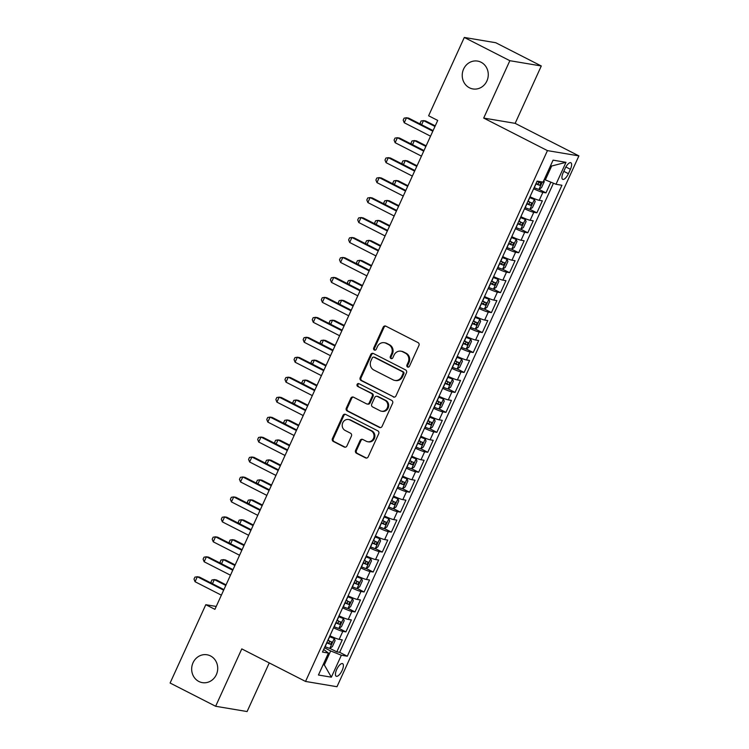 <?xml version="1.0" encoding="UTF-8"?>
<svg xmlns="http://www.w3.org/2000/svg" width="749" height="749" viewBox="0 0 749 749"><rect width="100%" height="100%" fill="white"/><g stroke="black" fill="none" stroke-linecap="round" stroke-linejoin="round"><path stroke-width="1.12" d="M407.578 367.019A1.517 1.395 -80.5 0 0 409.45 366.28L418.934 345.467A2.163 1.994 -80.5 0 0 418.045 342.602L385.866 326.171A2.163 1.994 -80.5 0 0 383.179 327.219L373.695 348.032A1.517 1.395 -80.5 0 0 374.697 350.167A1.517 1.395 -80.5 0 0 376.204 349.306L377.43 346.618A6.928 6.376 -80.5 0 1 384.293 342.705A6.928 6.376 -80.5 0 1 386.007 343.267L388.684 344.634A6.928 6.376 -80.5 0 1 391.549 353.828L390.323 356.515A1.517 1.395 -80.5 0 0 391.324 358.649A1.517 1.395 -80.5 0 0 392.822 357.797L394.058 355.101A6.928 6.376 -80.5 0 1 400.921 351.187A6.928 6.376 -80.5 0 1 402.634 351.758L405.312 353.125A6.928 6.376 -80.5 0 1 408.177 362.31L406.95 365.006A1.517 1.395 -80.5 0 0 407.578 367.019M210.516 655.937A14.119 12.995 -80.5 0 0 207.033 654.776A14.119 12.995 -80.5 0 0 192.334 664.616A14.119 12.995 -80.5 0 0 198.869 681.478A14.119 12.995 -80.5 0 0 202.352 682.629A14.119 12.995 -80.5 0 0 217.051 672.799A14.119 12.995 -80.5 0 0 210.516 655.937M481.073 62.242A14.119 12.995 -80.5 0 0 477.59 61.09A14.119 12.995 -80.5 0 0 462.891 70.921A14.119 12.995 -80.5 0 0 469.426 87.783A14.119 12.995 -80.5 0 0 472.919 88.944A14.119 12.995 -80.5 0 0 487.608 79.104A14.119 12.995 -80.5 0 0 481.073 62.242M342.134 670.402A7.059 2.65 117 0 0 342.63 663.651A7.059 2.65 117 0 0 336.694 669.484A7.059 2.65 117 0 0 336.207 676.235A7.059 2.65 117 0 0 342.134 670.402M355.588 450.392A2.163 1.994 -80.5 0 0 356.477 453.267L365.512 457.873A2.163 1.994 -80.5 0 0 368.19 456.834L378.722 433.718A2.163 1.994 -80.5 0 0 377.824 430.844L345.645 414.412A2.163 1.994 -80.5 0 0 342.967 415.461L332.434 438.577A2.163 1.994 -80.5 0 0 333.324 441.451L344.231 447.013A2.163 1.994 -80.5 0 0 346.918 445.973L351.421 436.077A2.163 1.994 -80.5 0 0 350.523 433.203L345.12 430.441A5.795 5.337 -80.5 0 1 348.463 419.496A5.795 5.337 -80.5 0 1 349.895 419.964L371.083 430.778A5.795 5.337 -80.5 0 1 367.731 441.732A5.795 5.337 -80.5 0 1 366.308 441.264L362.769 439.457A2.163 1.994 -80.5 0 0 360.091 440.506L355.588 450.392L356.43 450.542A2.163 1.994 -80.5 0 0 357.329 453.407L366.355 458.023A2.163 1.994 -80.5 0 0 366.476 458.07M241.787 648.896L215.637 706.27L170.098 683.022L205.797 604.696L214.907 609.349L437.716 120.43L428.615 115.777L464.305 37.45L509.844 60.697L483.695 118.07L547.444 150.615L305.536 681.44L241.787 648.896M393.272 396.961A2.163 1.994 -80.5 0 0 395.949 395.912L406.482 372.796A2.163 1.994 -80.5 0 0 405.593 369.922L373.405 353.5A2.163 1.994 -80.5 0 0 370.727 354.539L360.194 377.655A2.163 1.994 -80.5 0 0 361.093 380.529L394.124 397.101A2.163 1.994 -80.5 0 0 394.236 397.157M392.607 403.252L382.074 426.368A2.163 1.994 -80.5 0 1 379.387 427.417L347.208 410.986A2.163 1.994 -80.5 0 1 346.31 408.121L350.822 398.225A2.163 1.994 -80.5 0 1 353.5 397.176L366.551 403.842A2.163 1.994 -80.5 0 0 369.238 402.793L372.225 396.23A2.163 1.994 -80.5 0 0 371.326 393.365L357.741 386.428A1.517 1.395 -80.5 0 1 358.621 383.563A1.517 1.395 -80.5 0 1 358.996 383.685L391.708 400.387A2.163 1.994 -80.5 0 1 392.607 403.252M324.982 646.584L325.132 646.649A5.842 0.637 -155.5 0 0 329.757 648.344L336.816 651.845L342.274 639.871L339.166 639.356L342.808 631.37A8.829 0.964 -155.5 0 1 333.548 627.793M338.932 628.327L345.907 631.894L351.365 619.919L348.266 619.395L351.899 611.418A8.829 0.964 -155.5 0 1 342.649 607.832M348.032 608.375L355.007 611.933L360.456 599.958L357.357 599.443L360.999 591.457A8.829 0.964 -155.5 0 1 351.74 587.881M357.123 588.414L364.098 591.982L369.557 580.007L366.448 579.483L370.09 571.506A8.829 0.964 -155.5 0 1 360.831 567.92M366.214 568.463L373.189 572.021L378.648 560.046L375.549 559.531L379.181 551.545A8.829 0.964 -155.5 0 1 369.931 547.968M370.455 546.807L370.605 546.873A5.842 0.637 -155.5 0 0 375.23 548.558L382.29 552.069L387.748 540.095L384.64 539.57L388.282 531.593A8.829 0.964 -155.5 0 1 379.022 528.008M384.406 528.551L391.381 532.108L396.839 520.134L393.74 519.619L397.373 511.633A8.829 0.964 -155.5 0 1 388.113 508.056M388.647 506.895L388.787 506.961A5.842 0.637 -155.5 0 0 393.422 508.646L400.472 512.157L405.93 500.182L402.831 499.658L406.464 491.681A8.829 0.964 -155.5 0 1 397.213 488.095M397.738 486.944L397.888 487A5.842 0.637 -155.5 0 0 402.513 488.694L409.572 492.196L415.03 480.221L411.922 479.706L415.564 471.72A8.829 0.964 -155.5 0 1 406.304 468.144M406.838 466.983L406.979 467.048A5.842 0.637 -155.5 0 0 411.604 468.734L418.663 472.245L424.121 460.27L421.022 459.746L424.655 451.769A8.829 0.964 -155.5 0 1 415.405 448.183M420.788 448.726L427.763 452.284L433.212 440.318L430.113 439.794L433.755 431.808A8.829 0.964 -155.5 0 1 424.496 428.231M429.879 428.774L436.854 432.332L442.313 420.358L439.204 419.833L442.846 411.856A8.829 0.964 -155.5 0 1 433.587 408.271M434.12 407.119L434.261 407.184A5.842 0.637 -155.5 0 0 438.895 408.87L445.945 412.371L451.404 400.406L448.305 399.882L451.937 391.896A8.829 0.964 -155.5 0 1 442.687 388.319M448.071 388.862L455.046 392.42L460.504 380.445L457.396 379.921L461.038 371.944A8.829 0.964 -155.5 0 1 451.778 368.358M457.162 368.901L464.137 372.459L469.595 360.494L466.487 359.969L470.129 351.983A8.829 0.964 -155.5 0 1 460.869 348.407M461.403 347.246L461.543 347.311A5.842 0.637 -155.5 0 0 466.178 348.997L473.228 352.507L478.686 340.533L475.587 340.009L479.22 332.032A8.829 0.964 -155.5 0 1 469.969 328.446M470.494 327.294L470.644 327.36A5.842 0.637 -155.5 0 0 475.269 329.045L482.328 332.556L487.786 320.581L484.678 320.057L488.32 312.071A8.829 0.964 -155.5 0 1 479.06 308.494M484.444 309.037L491.419 312.595L496.877 300.621L493.778 300.106L497.411 292.119A8.829 0.964 -155.5 0 1 488.161 288.543M488.685 287.382L488.825 287.447A5.842 0.637 -155.5 0 0 493.46 289.133L500.519 292.644L505.968 280.669L502.869 280.145L506.502 272.159A8.829 0.964 -155.5 0 1 497.252 268.582M497.776 267.421L497.926 267.487A5.842 0.637 -155.5 0 0 502.551 269.181L509.61 272.683L515.069 260.708L511.96 260.193L515.602 252.207A8.829 0.964 -155.5 0 1 506.343 248.631M506.876 247.47L507.017 247.535A5.842 0.637 -155.5 0 0 511.651 249.22L518.701 252.731L524.16 240.757L521.061 240.232L524.693 232.256A8.829 0.964 -155.5 0 1 515.443 228.67M520.827 229.213L527.802 232.77L533.251 220.796L530.152 220.281L533.794 212.295A8.829 0.964 -155.5 0 1 524.534 208.718M525.058 207.557L525.208 207.623A5.842 0.637 -155.5 0 0 529.833 209.308L536.893 212.819L542.351 200.844L539.243 200.32A8.829 0.964 -155.5 0 1 529.992 196.744M565.139 168.403L563.145 172.794A6.835 2.565 117 0 0 562.668 179.329A6.835 2.565 117 0 0 568.416 173.684L570.41 169.293A6.835 2.565 117 0 0 570.888 162.758A6.835 2.565 117 0 0 565.139 168.403M547.444 150.615L578.902 155.895L336.984 686.721L305.536 681.44M336.816 651.845L339.662 652.323L347.311 656.227L561.937 185.265L555.992 184.273L544.28 179.451M347.311 656.227L341.366 655.235L331.358 677.18L318.437 675.018L328.437 653.062L322.491 652.061L537.117 181.099L543.072 182.101L553.071 160.155L565.991 162.318L555.992 184.273M534.159 187.596L534.299 187.662A5.842 0.637 -155.5 0 0 538.934 189.357L545.984 192.858L542.885 192.343A8.829 0.964 -155.5 0 1 533.625 188.757M536.893 212.819L533.794 212.295M527.802 232.77L524.693 232.256M518.701 252.731L515.602 252.207M509.61 272.683L506.502 272.159M500.519 292.644L497.411 292.119M491.419 312.595L488.32 312.071M482.328 332.556L479.22 332.032M473.228 352.507L470.129 351.983M464.137 372.459L461.038 371.944M455.046 392.42L451.937 391.896M445.945 412.371L442.846 411.856M436.854 432.332L433.755 431.808M427.763 452.284L424.655 451.769M418.663 472.245L415.564 471.72M409.572 492.196L406.464 491.681M400.472 512.157L397.373 511.633M391.381 532.108L388.282 531.593M382.29 552.069L379.181 551.545M373.189 572.021L370.09 571.506M364.098 591.982L360.999 591.457M355.007 611.933L351.899 611.418M345.907 631.894L342.808 631.37M339.662 652.323L553.436 183.243M545.984 192.858L550.843 182.204M323.278 664.382L324.308 664.906L330.674 650.937L324.448 647.763M545.3 179.985L551.667 166.016L550.496 165.81M483.695 118.07L515.153 123.351L541.293 65.978L509.844 60.697M541.293 65.978L495.763 42.73L464.305 37.45M215.637 706.27L247.095 711.55L269.256 662.921M515.153 123.351L578.902 155.895M216.227 606.447L205.797 604.696M323.128 664.709L324.308 664.906L331.358 677.18M323.671 649.467L328.437 653.062M520.892 216.695A8.829 0.964 24.5 0 0 530.152 220.281M511.801 236.656A8.829 0.964 24.5 0 0 521.061 240.232M502.71 256.607A8.829 0.964 24.5 0 0 511.96 260.193M493.61 276.568A8.829 0.964 24.5 0 0 502.869 280.145M484.519 296.52A8.829 0.964 24.5 0 0 493.778 300.106M475.428 316.481A8.829 0.964 24.5 0 0 484.678 320.057M466.327 336.432A8.829 0.964 24.5 0 0 475.587 340.009M457.236 356.393A8.829 0.964 24.5 0 0 466.487 359.969M448.145 376.344A8.829 0.964 24.5 0 0 457.396 379.921M439.045 396.296A8.829 0.964 24.5 0 0 448.305 399.882M429.954 416.257A8.829 0.964 24.5 0 0 439.204 419.833M420.854 436.208A8.829 0.964 24.5 0 0 430.113 439.794M411.763 456.169A8.829 0.964 24.5 0 0 421.022 459.746M402.672 476.121A8.829 0.964 24.5 0 0 411.922 479.706M393.571 496.081A8.829 0.964 24.5 0 0 402.831 499.658M384.48 516.033A8.829 0.964 24.5 0 0 393.74 519.619M375.389 535.994A8.829 0.964 24.5 0 0 384.64 539.57M366.289 555.945A8.829 0.964 24.5 0 0 375.549 559.531M357.198 575.906A8.829 0.964 24.5 0 0 366.448 579.483M348.098 595.858A8.829 0.964 24.5 0 0 357.357 599.443M339.007 615.818A8.829 0.964 24.5 0 0 348.266 619.395M329.916 635.77A8.829 0.964 24.5 0 0 339.166 639.356M330.674 650.937L341.366 655.235M551.667 166.016L565.991 162.318M408.392 367.141A1.517 1.395 -80.5 0 1 407.802 365.147L409.029 362.46A6.928 6.376 -80.5 0 0 406.164 353.266L405.312 353.125M400.921 351.187L401.773 351.328A6.928 6.376 -80.5 0 1 403.477 351.899L406.164 353.266M384.293 342.705L385.145 342.845A6.928 6.376 -80.5 0 1 386.858 343.407L389.536 344.774A6.928 6.376 -80.5 0 1 392.401 353.968L391.175 356.664A1.517 1.395 -80.5 0 0 391.764 358.649M385.744 326.115A2.163 1.994 -80.5 0 0 384.031 327.36L374.547 348.173A1.517 1.395 -80.5 0 0 375.137 350.167M373.292 353.444A2.163 1.994 -80.5 0 0 371.579 354.689L361.046 377.796A2.163 1.994 -80.5 0 0 361.936 380.67L394.124 397.101M402.999 373.676A1.517 1.395 -80.5 0 0 402.372 371.663L374.126 357.245A1.517 1.395 -80.5 0 0 372.253 357.975L370.952 360.812A6.928 6.376 -80.5 0 0 373.817 370.006L393.131 379.865A6.928 6.376 -80.5 0 0 394.835 380.426A6.928 6.376 -80.5 0 0 401.707 376.513L402.999 373.676L403.851 373.817A1.517 1.395 -80.5 0 0 403.224 371.804L402.372 371.663M373.751 357.123L374.603 357.264A1.517 1.395 -80.5 0 1 374.977 357.385L403.224 371.804M394.835 380.426L395.687 380.567A6.928 6.376 -80.5 0 0 402.559 376.653L401.707 376.513M403.851 373.817L402.559 376.653M353.388 397.12A2.163 1.994 -80.5 0 0 351.674 398.365L347.162 408.261A2.163 1.994 -80.5 0 0 348.06 411.135L380.239 427.557A2.163 1.994 -80.5 0 0 380.361 427.613M367.085 404.02L367.937 404.16A2.163 1.994 -80.5 0 0 370.081 402.934L373.077 396.38A2.163 1.994 -80.5 0 0 372.178 393.506L357.741 386.428M359.033 383.703A1.517 1.395 -80.5 0 0 358.593 386.568M380.099 410.752A5.795 5.337 -80.5 0 0 387.551 407.194A5.795 5.337 -80.5 0 0 384.874 400.275L377.412 396.464A2.163 1.994 -80.5 0 0 374.725 397.513L371.738 404.076A2.163 1.994 -80.5 0 0 372.627 406.941L380.099 410.752M381.522 411.229L382.374 411.37A5.795 5.337 -80.5 0 0 385.726 400.415L384.874 400.275M376.869 396.287L377.721 396.427A2.163 1.994 -80.5 0 1 378.254 396.605L385.726 400.415M362.656 439.401A2.163 1.994 -80.5 0 0 360.943 440.646L356.43 450.542M367.731 441.732L368.583 441.873A5.795 5.337 -80.5 0 0 371.935 430.918L371.083 430.778M348.463 419.496L349.315 419.637A5.795 5.337 -80.5 0 1 350.747 420.105L371.935 430.918M345.532 414.366A2.163 1.994 -80.5 0 0 343.819 415.601L333.286 438.717A2.163 1.994 -80.5 0 0 334.176 441.592L345.083 447.162A2.163 1.994 -80.5 0 0 345.205 447.209M542.342 181.979L538.999 189.31L541.536 187.643L544.27 181.661L543.84 180.415M435.235 125.869L425.629 120.963L423.503 120.608L421.621 124.746M535.881 183.805L536.031 183.87A5.842 0.637 24.5 0 0 539.795 185.34L540.89 182.943A5.842 0.637 -155.5 0 1 537.117 181.483L536.977 181.417M538.269 181.604C539.177 182.831 538.821 183.636 537.173 184.001L536.012 183.524M434.972 126.459L423.503 120.608L421.097 121.001L420.189 122.995L420.704 124.268M433.081 130.598L408.626 118.108L406.501 117.752L432.819 131.187M404.235 122.742L403.187 120.149L404.095 118.145L406.501 117.752L404.235 122.742L430.544 136.178M534.402 199.384L529.899 209.271L532.445 207.595L535.179 201.612L534.383 199.328A5.842 0.637 -155.5 0 1 529.758 197.642L529.609 197.577M534.383 199.328L529.74 197.296M426.144 145.821L416.538 140.924L414.412 140.569L412.53 144.697M526.79 203.765L526.931 203.831A5.842 0.637 24.5 0 0 530.704 205.292L531.79 202.904A5.842 0.637 -155.5 0 1 528.026 201.434L527.886 201.369M529.169 201.565C530.086 202.792 529.721 203.588 528.082 203.962L526.921 203.475M425.872 146.411L414.412 140.569L411.997 140.962L411.089 142.956L411.604 144.229M515.967 227.509L516.117 227.574A5.842 0.637 -155.5 0 0 520.742 229.269L523.354 227.556L526.079 221.564L525.292 219.288A5.842 0.637 -155.5 0 1 520.658 217.603L520.518 217.538M525.292 219.288L520.649 217.247M417.053 165.782L407.447 160.876L405.321 160.52L403.43 164.658M517.699 223.717L517.84 223.782A5.842 0.637 24.5 0 0 521.604 225.252L522.699 222.856A5.842 0.637 -155.5 0 1 518.935 221.395L518.785 221.33M520.078 221.517C520.995 222.743 520.63 223.548 518.982 223.914L517.831 223.436M416.781 166.372L405.321 160.52L402.906 160.913L401.998 162.907L402.513 164.181M516.211 239.296L511.717 249.183L514.254 247.507L516.988 241.524L516.192 239.24A5.842 0.637 -155.5 0 1 511.567 237.555L511.417 237.489M516.192 239.24L511.548 237.208M407.952 185.733L398.346 180.837L396.221 180.472L394.339 184.61M508.599 243.678L508.749 243.743A5.842 0.637 24.5 0 0 512.513 245.204L513.608 242.816A5.842 0.637 -155.5 0 1 509.835 241.347L509.695 241.281M510.987 241.478C511.895 242.704 511.539 243.5 509.891 243.865L508.73 243.388M407.681 186.323L396.221 180.472L393.815 180.874L392.907 182.868L393.412 184.142M507.12 259.257L502.616 269.134L505.163 267.468L507.888 261.476L507.101 259.201A5.842 0.637 -155.5 0 1 502.467 257.516L502.326 257.45M507.101 259.201L502.457 257.16M398.861 205.694L389.255 200.788L387.13 200.432L385.248 204.571M499.508 263.629L499.649 263.695A5.842 0.637 24.5 0 0 503.422 265.165L504.508 262.768A5.842 0.637 -155.5 0 1 500.744 261.298L500.594 261.242M501.886 261.429C502.804 262.656 502.439 263.461 500.8 263.826L499.639 263.348M398.59 206.284L387.13 200.432L384.714 200.826L383.806 202.82L384.321 204.093M423.99 150.549L399.535 138.069L397.41 137.713L423.719 151.139M395.135 142.703L394.086 140.1L394.995 138.106L397.41 137.713L395.135 142.703L421.444 156.129M414.899 170.51L390.444 158.02L388.319 157.665L414.628 171.1M386.044 162.655L384.995 160.061L385.904 158.058L388.319 157.665L386.044 162.655L412.353 176.09M405.799 190.461L381.344 177.981L379.219 177.625L405.527 191.051M376.944 182.616L375.904 180.013L376.813 178.019L379.219 177.625L376.944 182.616L403.262 196.041M396.708 210.422L372.253 197.933L370.128 197.577L396.436 211.012M367.853 202.567L366.804 199.964L367.712 197.97L370.128 197.577L367.853 202.567L394.161 216.002M498.029 279.208L493.525 289.086L496.072 287.419L498.797 281.437L498.001 279.152A5.842 0.637 -155.5 0 1 493.376 277.467L493.235 277.402M498.001 279.152L493.366 277.121M389.761 225.646L380.164 220.749L378.039 220.384L376.148 224.522M490.408 283.59L490.558 283.656A5.842 0.637 24.5 0 0 494.321 285.116L495.417 282.729A5.842 0.637 -155.5 0 1 491.653 281.259L491.503 281.193M492.795 281.39C493.713 282.616 493.348 283.412 491.7 283.777L490.539 283.3M389.499 226.235L378.039 220.384L375.623 220.786L374.715 222.781L375.23 224.054M387.608 230.374L363.162 217.893L361.037 217.538L387.345 230.964M358.762 222.519L357.713 219.925L358.621 217.931L361.037 217.538L358.762 222.519L385.07 235.954M479.594 307.333L479.734 307.399A5.842 0.637 -155.5 0 0 484.36 309.084L486.972 307.38L489.706 301.388L488.91 299.113A5.842 0.637 -155.5 0 1 484.285 297.419L484.135 297.362M488.91 299.113L484.266 297.072M380.67 245.606L371.064 240.701L368.939 240.345L367.057 244.483M481.317 303.542L481.467 303.607A5.842 0.637 24.5 0 0 485.23 305.077L486.316 302.68A5.842 0.637 -155.5 0 1 482.553 301.21L482.412 301.154M483.704 301.341C484.612 302.568 484.247 303.373 482.609 303.738L481.448 303.261M380.398 246.196L368.939 240.345L366.533 240.738L365.615 242.732L366.13 244.005M378.517 250.335L354.062 237.845L351.936 237.489L378.245 250.924M349.661 242.479L348.613 239.877L349.53 237.882L351.936 237.489L349.661 242.479L375.97 255.915M479.837 319.121L475.334 328.998L477.881 327.332L480.605 321.349L479.819 319.065A5.842 0.637 -155.5 0 1 475.184 317.379L475.044 317.314M479.819 319.065L475.175 317.033M371.579 265.558L361.973 260.652L359.848 260.296L357.966 264.434M472.226 323.502L472.366 323.568A5.842 0.637 24.5 0 0 476.139 325.029L477.225 322.641A5.842 0.637 -155.5 0 1 473.462 321.171L473.312 321.106M474.604 321.302C475.521 322.529 475.156 323.325 473.518 323.69L472.357 323.212M371.307 266.148L359.848 260.296L357.432 260.699L356.524 262.693L357.039 263.966M369.426 270.286L344.971 257.806L342.845 257.45L369.154 270.876M340.57 262.431L339.522 259.837L340.43 257.843L342.845 257.45L340.57 262.431L366.879 275.866M470.747 339.082L466.243 348.959L468.79 347.293L471.514 341.301L470.718 339.025A5.842 0.637 -155.5 0 1 466.093 337.331L465.953 337.275M470.718 339.025L466.075 336.984M362.479 285.519L352.882 280.613L350.747 280.257L348.865 284.395M463.125 343.454L463.275 343.519A5.842 0.637 24.5 0 0 467.039 344.989L468.134 342.593A5.842 0.637 -155.5 0 1 464.361 341.123L464.221 341.057M465.513 341.254C466.43 342.48 466.065 343.285 464.417 343.651L463.257 343.173M362.216 286.109L350.747 280.257L348.341 280.65L347.433 282.645L347.948 283.918M360.325 290.238L335.87 277.757L333.745 277.402L360.063 290.837M331.479 282.392L330.431 279.789L331.339 277.795L333.745 277.402L331.479 282.392L357.788 295.818M452.302 367.207L452.452 367.272A5.842 0.637 -155.5 0 0 457.077 368.957L459.689 367.244L462.423 361.261L461.627 358.977A5.842 0.637 -155.5 0 1 457.002 357.292L456.853 357.226M461.627 358.977L456.984 356.945M353.388 305.47L343.782 300.564L341.656 300.209L339.774 304.347M454.034 363.415L454.184 363.48A5.842 0.637 24.5 0 0 457.948 364.941L459.034 362.544A5.842 0.637 -155.5 0 1 455.27 361.084L455.13 361.018M456.413 361.215C457.33 362.441 456.965 363.237 455.326 363.602L454.166 363.125M353.116 306.06L341.656 300.209L339.241 300.611L338.333 302.605L338.848 303.879M443.211 387.158L443.361 387.224A5.842 0.637 -155.5 0 0 447.986 388.909L450.598 387.205L453.323 381.213L452.536 378.938A5.842 0.637 -155.5 0 1 447.902 377.243L447.762 377.178M452.536 378.938L447.893 376.897M344.297 325.431L334.691 320.525L332.565 320.169L330.674 324.308M444.943 383.366L445.084 383.432A5.842 0.637 24.5 0 0 448.848 384.902L449.943 382.505A5.842 0.637 -155.5 0 1 446.179 381.035L446.029 380.969M447.322 381.166C448.239 382.393 447.874 383.188 446.235 383.563L445.075 383.085M344.025 326.021L332.565 320.169L330.15 320.563L329.242 322.557L329.757 323.83M443.455 398.945L438.961 408.823L441.498 407.156L444.232 401.174L443.436 398.889A5.842 0.637 -155.5 0 1 438.811 397.204L438.661 397.139M443.436 398.889L438.792 396.848M335.196 345.383L325.59 340.477L323.465 340.121L321.583 344.259M435.843 403.327L435.993 403.393A5.842 0.637 24.5 0 0 439.757 404.853L440.852 402.456A5.842 0.637 -155.5 0 1 437.079 400.996L436.939 400.93M438.231 401.127C439.139 402.353 438.783 403.149 437.135 403.514L435.974 403.037M334.934 345.972L323.465 340.121L321.059 340.514L320.151 342.518L320.656 343.791M425.02 427.07L425.17 427.136A5.842 0.637 -155.5 0 0 429.795 428.821L432.407 427.117L435.132 421.125L434.345 418.85A5.842 0.637 -155.5 0 1 429.72 417.156L429.57 417.09M434.345 418.85L429.701 416.809M326.105 365.343L316.499 360.438L314.374 360.082L312.492 364.211M426.752 423.279L426.893 423.344A5.842 0.637 24.5 0 0 430.666 424.814L431.752 422.417A5.842 0.637 -155.5 0 1 427.988 420.947L427.838 420.882M429.13 421.078C430.048 422.305 429.683 423.101 428.044 423.475L426.883 422.998M325.834 365.933L314.374 360.082L311.959 360.475L311.05 362.469L311.565 363.742M415.929 447.031L416.07 447.097A5.842 0.637 -155.5 0 0 420.704 448.782L423.316 447.069L426.041 441.086L425.254 438.802A5.842 0.637 -155.5 0 1 420.62 437.116L420.479 437.051M425.254 438.802L420.61 436.761M317.014 385.295L307.408 380.389L305.283 380.033L303.392 384.171M417.661 443.239L417.802 443.305A5.842 0.637 24.5 0 0 421.565 444.766L422.661 442.369A5.842 0.637 -155.5 0 1 418.897 440.908L418.747 440.843M420.039 441.03C420.957 442.266 420.592 443.062 418.944 443.427L417.783 442.949M316.743 385.885L305.283 380.033L302.868 380.426L301.959 382.43L302.474 383.703M416.172 458.819L411.678 468.696L414.216 467.03L416.95 461.038L416.154 458.762A5.842 0.637 -155.5 0 1 411.529 457.068L411.379 457.002M416.154 458.762L411.51 456.721M307.914 405.256L298.308 400.35L296.183 399.994L294.301 404.123M408.561 463.191L408.711 463.257A5.842 0.637 24.5 0 0 412.474 464.726L413.57 462.33A5.842 0.637 -155.5 0 1 409.797 460.86L409.656 460.794M410.948 460.991C411.856 462.217 411.491 463.013 409.853 463.388L408.692 462.91M307.642 405.846L296.183 399.994L293.777 400.387L292.859 402.382L293.374 403.655M407.082 478.77L402.578 488.648L405.125 486.981L407.849 480.998L407.063 478.714A5.842 0.637 -155.5 0 1 402.428 477.029L402.288 476.963M407.063 478.714L402.419 476.673M298.823 425.207L289.217 420.301L287.092 419.946L285.21 424.084M399.47 483.152L399.61 483.217A5.842 0.637 24.5 0 0 403.383 484.678L404.469 482.281A5.842 0.637 -155.5 0 1 400.706 480.821L400.556 480.755M401.848 480.942C402.765 482.178 402.4 482.974 400.762 483.339L399.601 482.862M298.551 425.797L287.092 419.946L284.676 420.339L283.768 422.342L284.283 423.616M397.991 498.731L393.487 508.608L396.034 506.942L398.758 500.95L397.962 498.665A5.842 0.637 -155.5 0 1 393.337 496.98L393.197 496.915M397.962 498.665L393.319 496.634M289.723 445.159L280.126 440.262L278.001 439.906L276.109 444.035M390.369 503.103L390.519 503.169A5.842 0.637 24.5 0 0 394.283 504.639L395.378 502.242A5.842 0.637 -155.5 0 1 391.605 500.772L391.465 500.706M392.757 500.903C393.674 502.13 393.309 502.925 391.661 503.3L390.501 502.822M289.46 445.758L278.001 439.906L275.585 440.3L274.677 442.294L275.192 443.567M379.546 526.856L379.696 526.912A5.842 0.637 -155.5 0 0 384.321 528.607L386.933 526.893L389.667 520.911L388.871 518.626A5.842 0.637 -155.5 0 1 384.246 516.941L384.097 516.876M388.871 518.626L384.228 516.585M280.632 465.12L271.026 460.214L268.9 459.858L267.019 463.996M381.278 523.064L381.428 523.12A5.842 0.637 24.5 0 0 385.192 524.59L386.278 522.193A5.842 0.637 -155.5 0 1 382.514 520.733L382.374 520.667M383.657 520.855C384.574 522.09 384.209 522.886 382.57 523.251L381.41 522.774M280.36 465.709L268.9 459.858L266.494 460.251L265.577 462.245L266.092 463.528M379.799 538.643L375.296 548.521L377.842 546.854L380.567 540.862L379.78 538.578A5.842 0.637 -155.5 0 1 375.146 536.893L375.006 536.827M379.78 538.578L375.137 536.546M271.541 485.071L261.935 480.175L259.809 479.819L257.918 483.948M372.187 543.016L372.328 543.081A5.842 0.637 24.5 0 0 376.092 544.551L377.187 542.154A5.842 0.637 -155.5 0 1 373.423 540.684L373.274 540.619M374.566 540.815C375.483 542.042 375.118 542.838 373.479 543.212L372.319 542.735M271.269 485.67L259.809 479.819L257.394 480.212L256.486 482.206L257.001 483.479M361.364 566.759L361.505 566.824A5.842 0.637 -155.5 0 0 366.139 568.519L368.742 566.806L371.476 560.823L370.68 558.539A5.842 0.637 -155.5 0 1 366.055 556.853L365.905 556.788M370.68 558.539L366.036 556.498M262.44 505.032L252.834 500.126L250.709 499.77L248.827 503.908M363.087 562.976L363.237 563.033A5.842 0.637 24.5 0 0 367.001 564.503L368.096 562.106A5.842 0.637 -155.5 0 1 364.323 560.645L364.183 560.58M365.475 560.767C366.383 561.993 366.027 562.799 364.379 563.164L363.218 562.686M262.178 505.622L250.709 499.77L248.303 500.163L247.395 502.158L247.91 503.431M352.264 586.72L352.414 586.785A5.842 0.637 -155.5 0 0 357.039 588.471L359.651 586.767L362.376 580.775L361.589 578.49A5.842 0.637 -155.5 0 1 356.964 576.805L356.814 576.739M361.589 578.49L356.945 576.458M253.349 524.983L243.743 520.087L241.618 519.731L239.736 523.86M353.996 582.928L354.137 582.994A5.842 0.637 24.5 0 0 357.91 584.454L358.996 582.067A5.842 0.637 -155.5 0 1 355.232 580.597L355.092 580.531M356.374 580.728C357.292 581.954 356.927 582.75 355.288 583.125L354.127 582.647M253.078 525.573L241.618 519.731L239.203 520.124L238.294 522.119L238.809 523.392M351.234 310.198L326.779 297.718L324.654 297.362L350.963 310.788M322.379 302.343L321.33 299.75L322.239 297.756L324.654 297.362L322.379 302.343L348.688 315.778M342.143 330.15L317.688 317.67L315.563 317.314L341.872 330.749M313.288 322.304L312.239 319.701L313.148 317.707L315.563 317.314L313.288 322.304L339.597 335.73M333.043 350.111L308.588 337.63L306.463 337.265L332.771 350.701M304.188 342.256L303.148 339.662L304.057 337.668L306.463 337.265L304.188 342.256L330.506 355.691M323.952 370.062L299.497 357.582L297.372 357.226L323.68 370.661M295.097 362.216L294.048 359.614L294.956 357.619L297.372 357.226L295.097 362.216L321.405 375.642M314.852 390.023L290.406 377.543L288.281 377.178L314.589 390.613M286.006 382.168L284.957 379.574L285.865 377.58L288.281 377.178L286.006 382.168L312.314 395.603M305.761 409.975L281.306 397.494L279.18 397.139L305.489 410.564M276.905 402.129L275.857 399.526L276.774 397.532L279.18 397.139L276.905 402.129L303.214 415.555M296.67 429.935L272.215 417.446L270.089 417.09L296.398 430.525M267.814 422.08L266.766 419.487L267.674 417.493L270.089 417.09L267.814 422.08L294.123 435.515M287.569 449.887L263.114 437.407L260.989 437.051L287.307 450.477M258.723 442.041L257.675 439.438L258.583 437.444L260.989 437.051L258.723 442.041L285.032 455.467M278.478 469.848L254.023 457.358L251.898 457.002L278.207 470.438M249.623 461.993L248.574 459.399L249.483 457.405L251.898 457.002L249.623 461.993L275.932 475.428M269.387 489.799L244.932 477.319L242.807 476.963L269.116 490.389M240.532 481.953L239.483 479.351L240.392 477.356L242.807 476.963L240.532 481.953L266.841 495.379M260.287 509.76L235.832 497.27L233.707 496.915L260.015 510.35M231.441 501.905L230.392 499.311L231.301 497.308L233.707 496.915L231.441 501.905L257.75 515.34M251.196 529.712L226.741 517.231L224.616 516.876L250.924 530.301M222.341 521.866L221.292 519.263L222.2 517.269L224.616 516.876L222.341 521.866L248.649 535.292M343.173 606.671L343.323 606.737A5.842 0.637 -155.5 0 0 347.948 608.431L350.56 606.718L353.285 600.735L352.498 598.451A5.842 0.637 -155.5 0 1 347.864 596.766L347.723 596.7M352.498 598.451L347.854 596.41M244.258 544.944L234.652 540.038L232.527 539.683L230.636 543.821M344.905 602.879L345.046 602.945A5.842 0.637 24.5 0 0 348.809 604.415L349.905 602.018A5.842 0.637 -155.5 0 1 346.141 600.558L345.991 600.492M347.283 600.679C348.201 601.906 347.836 602.711 346.188 603.076L345.027 602.599M243.987 545.534L232.527 539.683L230.112 540.076L229.203 542.07L229.718 543.343M334.082 626.632L334.223 626.698A5.842 0.637 -155.5 0 0 338.857 628.383L341.46 626.67L344.194 620.687L343.398 618.402A5.842 0.637 -155.5 0 1 338.773 616.717L338.623 616.652M343.398 618.402L338.754 616.371M235.158 564.896L225.552 559.999L223.427 559.643L221.545 563.772M335.805 622.84L335.955 622.906A5.842 0.637 24.5 0 0 339.718 624.366L340.814 621.979A5.842 0.637 -155.5 0 1 337.041 620.509L336.9 620.444M338.192 620.64C339.1 621.867 338.745 622.662 337.097 623.037L335.936 622.55M234.886 565.486L223.427 559.643L221.021 560.037L220.112 562.031L220.618 563.304M334.326 638.42L329.822 648.297L332.369 646.63L335.093 640.638L334.307 638.363A5.842 0.637 -155.5 0 1 329.672 636.678L329.532 636.613M334.307 638.363L329.663 636.322M226.067 584.857L216.461 579.951L214.336 579.595L212.454 583.733M326.714 642.792L326.854 642.857A5.842 0.637 24.5 0 0 330.627 644.327L331.713 641.93A5.842 0.637 -155.5 0 1 327.95 640.47L327.8 640.404M329.092 640.592C330.009 641.818 329.644 642.623 328.006 642.988L326.845 642.511M225.795 585.446L214.336 579.595L211.92 579.988L211.012 581.982L211.527 583.256M242.105 549.672L217.65 537.183L215.525 536.827L241.833 550.262M213.25 541.817L212.201 539.224L213.109 537.22L215.525 536.827L213.25 541.817L239.558 555.252M233.005 569.624L208.55 557.144L206.424 556.788L232.733 570.214M204.149 561.778L203.101 559.175L204.018 557.181L206.424 556.788L204.149 561.778L230.467 575.204M223.914 589.585L199.459 577.095L197.333 576.739L223.642 590.175M195.058 581.73L194.01 579.136L194.918 577.133L197.333 576.739L195.058 581.73L221.367 595.165M539.243 200.32L542.885 192.343M565.87 166.971L570.41 169.293M563.81 171.334L568.416 173.684M409.029 362.46L408.177 362.31M403.477 351.899L402.634 351.758M391.175 356.664L390.323 356.515M392.401 353.968L391.549 353.828M389.536 344.774L388.684 344.634M386.858 343.407L386.007 343.267M374.547 348.173L373.695 348.032M384.031 327.36L383.179 327.219M407.802 365.147L406.95 365.006M361.936 380.67L361.093 380.529M361.046 377.796L360.194 377.655M371.579 354.689L370.727 354.539M374.977 357.385L374.126 357.245M380.239 427.557L379.387 427.417M348.06 411.135L347.208 410.986M347.162 408.261L346.31 408.121M351.674 398.365L350.822 398.225M370.081 402.934L369.238 402.793M373.077 396.38L372.225 396.23M372.178 393.506L371.326 393.365M378.254 396.605L377.412 396.464M360.943 440.646L360.091 440.506M350.747 420.105L349.895 419.964M345.083 447.162L344.231 447.013M334.176 441.592L333.324 441.451M333.286 438.717L332.434 438.577M343.819 415.601L342.967 415.461M366.355 458.023L365.512 457.873M357.329 453.407L356.477 453.267M534.299 187.662L536.031 183.87M537.173 184.001L539.795 185.34M528.026 201.434L529.758 197.642M525.208 207.623L526.931 203.831M528.082 203.962L530.704 205.292M520.808 229.222L525.311 219.345M518.935 221.395L520.658 217.603M516.117 227.574L517.84 223.782M518.982 223.914L521.604 225.252M509.835 241.347L511.567 237.555M507.017 247.535L508.749 243.743M509.891 243.865L512.513 245.204M500.744 261.298L502.467 257.516M497.926 267.487L499.649 263.695M500.8 263.826L503.422 265.165M491.653 281.259L493.376 277.467M488.825 287.447L490.558 283.656M491.7 283.777L494.321 285.116M484.425 309.047L488.928 299.169M482.553 301.21L484.285 297.419M479.734 307.399L481.467 303.607M482.609 303.738L485.23 305.077M473.462 321.171L475.184 317.379M470.644 327.36L472.366 323.568M473.518 323.69L476.139 325.029M464.361 341.123L466.093 337.331M461.543 347.311L463.275 343.519M464.417 343.651L467.039 344.989M457.143 368.911L461.646 359.033M455.27 361.084L457.002 357.292M452.452 367.272L454.184 363.48M455.326 363.602L457.948 364.941M448.052 388.871L452.555 378.994M446.179 381.035L447.902 377.243M443.361 387.224L445.084 383.432M446.235 383.563L448.848 384.902M437.079 400.996L438.811 397.204M434.261 407.184L435.993 403.393M437.135 403.514L439.757 404.853M429.86 428.784L434.364 418.906M427.988 420.947L429.72 417.156M425.17 427.136L426.893 423.344M428.044 423.475L430.666 424.814M420.769 448.735L425.273 438.858M418.897 440.908L420.62 437.116M416.07 447.097L417.802 443.305M418.944 443.427L421.565 444.766M409.797 460.86L411.529 457.068M406.979 467.048L408.711 463.257M409.853 463.388L412.474 464.726M400.706 480.821L402.428 477.029M397.888 487L399.61 483.217M400.762 483.339L403.383 484.678M391.605 500.772L393.337 496.98M388.787 506.961L390.519 503.169M391.661 503.3L394.283 504.639M384.387 528.56L388.89 518.683M382.514 520.733L384.246 516.941M379.696 526.912L381.428 523.12M382.57 523.251L385.192 524.59M373.423 540.684L375.146 536.893M370.605 546.873L372.328 543.081M373.479 543.212L376.092 544.551M366.205 568.472L370.708 558.595M364.323 560.645L366.055 556.853M361.505 566.824L363.237 563.033M364.379 563.164L367.001 564.503M357.104 588.433L361.608 578.556M355.232 580.597L356.964 576.805M352.414 586.785L354.137 582.994M355.288 583.125L357.91 584.454M348.013 608.385L352.517 598.507M346.141 600.558L347.864 596.766M343.323 606.737L345.046 602.945M346.188 603.076L348.809 604.415M338.923 628.345L343.417 618.459M337.041 620.509L338.773 616.717M334.223 626.698L335.955 622.906M337.097 623.037L339.718 624.366M327.95 640.47L329.672 636.678M325.132 646.649L326.854 642.857M328.006 642.988L330.627 644.327"/></g></svg>
